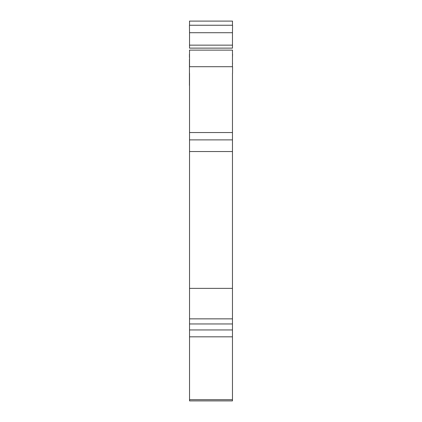 <?xml version="1.0" encoding="UTF-8"?>
<svg xmlns="http://www.w3.org/2000/svg" width="422" height="422" viewBox="0 0 422 422"><rect width="100%" height="100%" fill="white"/><g stroke="black" fill="none" stroke-linecap="round" stroke-linejoin="round"><path stroke-width="0.63" d="M232.469 73.344L232.469 151.535L189.531 151.535L189.531 73.344M232.538 73.344L232.559 66.708L189.441 66.708L189.462 73.344M232.469 151.535L232.469 288.363L189.531 288.363L189.531 151.535M232.469 288.363L232.469 400.9L189.531 400.9L189.531 319.043M189.531 319.085L189.531 288.363M189.441 85.418L189.441 59.149M232.543 48.124L189.457 48.124M232.559 21.1L189.441 21.1M232.469 25.246L232.469 21.1M189.531 21.1L189.531 25.246M232.469 48.124L232.469 32.71L189.531 32.71L189.531 48.124M232.469 32.71L232.559 25.246L189.441 25.246L189.531 32.71M232.559 45.149L189.441 45.149M232.559 63.337L232.469 64.223M189.531 64.223L189.441 63.337M232.559 54.079L232.469 57.471M189.441 57.471L189.441 54.079M189.441 50.123L232.559 50.123M232.469 66.708L232.469 50.123M189.531 50.123L189.531 66.708M232.469 132.555L189.531 132.555M232.469 139.877L189.531 139.877M232.469 323.959L189.531 323.959M232.469 329.951L189.531 329.951M232.469 336.825L189.531 336.825M232.469 399.687L189.531 399.687M189.531 318.858L232.469 318.858"/></g></svg>
